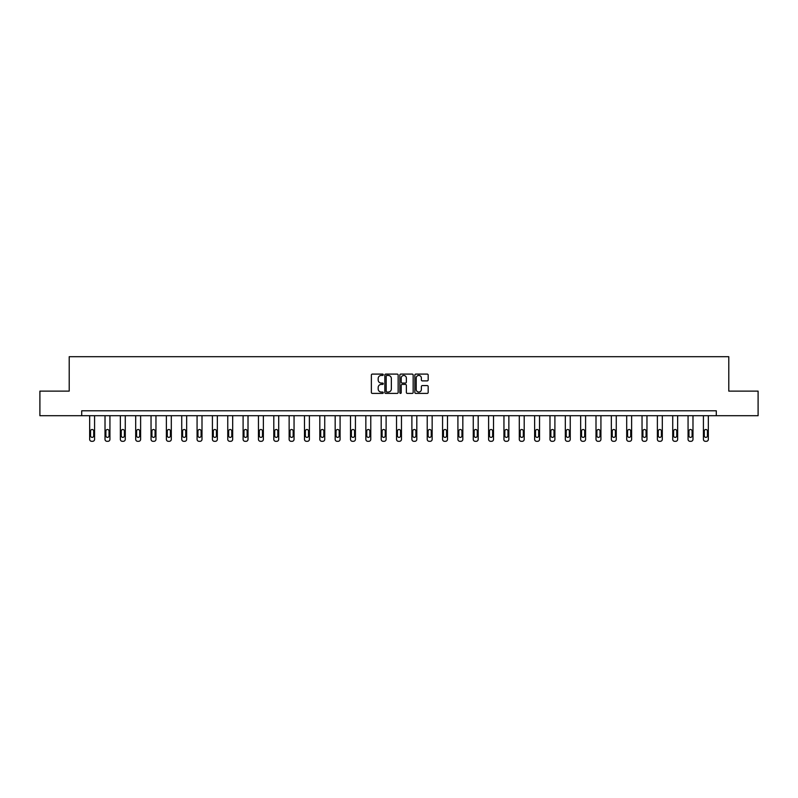 <?xml version="1.0" encoding="UTF-8"?>
<svg xmlns="http://www.w3.org/2000/svg" width="798" height="798" viewBox="0 0 798 798"><rect width="100%" height="100%" fill="white"/><g stroke="black" fill="none" stroke-linecap="round" stroke-linejoin="round"><path stroke-width="1.2" d="M383.259 374.771A0.678 0.678 0 0 0 382.591 374.092L372.327 374.092A0.968 0.968 0 0 0 371.369 375.06L371.369 392.436A0.968 0.968 0 0 0 372.327 393.404L382.591 393.404A0.678 0.678 0 0 0 383.259 392.726A0.678 0.678 0 0 0 382.591 392.047L381.264 392.047A3.092 3.092 0 0 1 378.172 388.955L378.172 387.509A3.092 3.092 0 0 1 381.264 384.417L382.591 384.417A0.678 0.678 0 0 0 383.259 383.748A0.678 0.678 0 0 0 382.591 383.07L381.264 383.07A3.092 3.092 0 0 1 378.172 379.978L378.172 378.531A3.092 3.092 0 0 1 381.264 375.439L382.591 375.439A0.678 0.678 0 0 0 383.259 374.771M427.219 380.895A0.968 0.968 0 0 0 428.177 379.928L428.177 375.06A0.968 0.968 0 0 0 427.219 374.092L415.818 374.092A0.968 0.968 0 0 0 414.86 375.06L414.86 392.436A0.968 0.968 0 0 0 415.818 393.404L427.219 393.404A0.968 0.968 0 0 0 428.177 392.436L428.177 386.541A0.968 0.968 0 0 0 427.219 385.584L422.341 385.584A0.968 0.968 0 0 0 421.374 386.541L421.374 389.464A2.584 2.584 0 0 1 418.79 392.047A2.584 2.584 0 0 1 416.207 389.464L416.207 378.023A2.584 2.584 0 0 1 418.79 375.439A2.584 2.584 0 0 1 421.374 378.023L421.374 379.928A0.968 0.968 0 0 0 422.341 380.895L427.219 380.895M81.705 415.708L39.9 415.708L39.9 391.12L69.207 391.12L69.207 356.696L728.793 356.696L728.793 391.12L758.1 391.12L758.1 415.708L716.295 415.708L716.295 410.79L81.705 410.79L81.705 415.708L716.295 415.708M398.152 375.06A0.968 0.968 0 0 0 397.195 374.092L385.793 374.092A0.968 0.968 0 0 0 384.836 375.06L384.836 392.436A0.968 0.968 0 0 0 385.793 393.404L397.195 393.404A0.968 0.968 0 0 0 398.152 392.436L398.152 375.06M400.805 374.092L412.207 374.092A0.968 0.968 0 0 1 413.165 375.06L413.165 392.436A0.968 0.968 0 0 1 412.207 393.404L407.329 393.404A0.968 0.968 0 0 1 406.362 392.436L406.362 385.384A0.968 0.968 0 0 0 405.394 384.417L402.162 384.417A0.968 0.968 0 0 0 401.195 385.384L401.195 392.726A0.678 0.678 0 0 1 400.516 393.404A0.678 0.678 0 0 1 399.848 392.726L399.848 375.06A0.968 0.968 0 0 1 400.805 374.092M386.86 375.439A0.678 0.678 0 0 0 386.182 376.117L386.182 391.369A0.678 0.678 0 0 0 386.86 392.047L388.257 392.047A3.092 3.092 0 0 0 391.349 388.955L391.349 378.531A3.092 3.092 0 0 0 388.257 375.439L386.86 375.439M406.362 378.072A2.584 2.584 0 0 0 403.778 375.489A2.584 2.584 0 0 0 401.195 378.072L401.195 382.102A0.968 0.968 0 0 0 402.162 383.07L405.394 383.07A0.968 0.968 0 0 0 406.362 382.102L406.362 378.072M94.583 415.708L94.583 439.339A1.965 1.965 0 0 1 92.618 441.304L91.64 441.304A1.965 1.965 0 0 1 89.665 439.339L89.665 415.708M93.705 435.798L93.705 431.07A1.576 1.576 0 0 0 92.129 429.504A1.576 1.576 0 0 0 90.553 431.07L90.553 435.798A1.576 1.576 0 0 0 92.129 437.374A1.576 1.576 0 0 0 93.705 435.798M109.934 415.708L109.934 439.339A1.965 1.965 0 0 1 107.959 441.304L106.982 441.304A1.965 1.965 0 0 1 105.017 439.339L105.017 415.708M109.047 435.798L109.047 431.07A1.576 1.576 0 0 0 107.471 429.504A1.576 1.576 0 0 0 105.895 431.07L105.895 435.798A1.576 1.576 0 0 0 107.471 437.374A1.576 1.576 0 0 0 109.047 435.798M125.276 415.708L125.276 439.339A1.965 1.965 0 0 1 123.311 441.304L122.323 441.304A1.965 1.965 0 0 1 120.358 439.339L120.358 415.708M124.388 435.798L124.388 431.07A1.576 1.576 0 0 0 122.812 429.504A1.576 1.576 0 0 0 121.236 431.07L121.236 435.798A1.576 1.576 0 0 0 122.812 437.374A1.576 1.576 0 0 0 124.388 435.798M140.618 415.708L140.618 439.339A1.965 1.965 0 0 1 138.653 441.304L137.665 441.304A1.965 1.965 0 0 1 135.7 439.339L135.7 415.708M139.73 435.798L139.73 431.07A1.576 1.576 0 0 0 138.154 429.504A1.576 1.576 0 0 0 136.588 431.07L136.588 435.798A1.576 1.576 0 0 0 138.154 437.374A1.576 1.576 0 0 0 139.73 435.798M155.959 415.708L155.959 439.339A1.965 1.965 0 0 1 153.994 441.304L153.007 441.304A1.965 1.965 0 0 1 151.041 439.339L151.041 415.708M155.071 435.798L155.071 431.07A1.576 1.576 0 0 0 153.505 429.504A1.576 1.576 0 0 0 151.929 431.07L151.929 435.798A1.576 1.576 0 0 0 153.505 437.374A1.576 1.576 0 0 0 155.071 435.798M171.301 415.708L171.301 439.339A1.965 1.965 0 0 1 169.336 441.304L168.358 441.304A1.965 1.965 0 0 1 166.383 439.339L166.383 415.708M170.423 435.798L170.423 431.07A1.576 1.576 0 0 0 168.847 429.504A1.576 1.576 0 0 0 167.271 431.07L167.271 435.798A1.576 1.576 0 0 0 168.847 437.374A1.576 1.576 0 0 0 170.423 435.798M186.652 415.708L186.652 439.339A1.965 1.965 0 0 1 184.677 441.304L183.7 441.304A1.965 1.965 0 0 1 181.735 439.339L181.735 415.708M185.764 435.798L185.764 431.07A1.576 1.576 0 0 0 184.188 429.504A1.576 1.576 0 0 0 182.612 431.07L182.612 435.798A1.576 1.576 0 0 0 184.188 437.374A1.576 1.576 0 0 0 185.764 435.798M201.994 415.708L201.994 439.339A1.965 1.965 0 0 1 200.029 441.304L199.041 441.304A1.965 1.965 0 0 1 197.076 439.339L197.076 415.708M201.106 435.798L201.106 431.07A1.576 1.576 0 0 0 199.53 429.504A1.576 1.576 0 0 0 197.964 431.07L197.964 435.798A1.576 1.576 0 0 0 199.53 437.374A1.576 1.576 0 0 0 201.106 435.798M217.335 415.708L217.335 439.339A1.965 1.965 0 0 1 215.37 441.304L214.383 441.304A1.965 1.965 0 0 1 212.418 439.339L212.418 415.708M216.448 435.798L216.448 431.07A1.576 1.576 0 0 0 214.871 429.504A1.576 1.576 0 0 0 213.305 431.07L213.305 435.798A1.576 1.576 0 0 0 214.871 437.374A1.576 1.576 0 0 0 216.448 435.798M232.677 415.708L232.677 439.339A1.965 1.965 0 0 1 230.712 441.304L229.724 441.304A1.965 1.965 0 0 1 227.759 439.339L227.759 415.708M231.789 435.798L231.789 431.07A1.576 1.576 0 0 0 230.223 429.504A1.576 1.576 0 0 0 228.647 431.07L228.647 435.798A1.576 1.576 0 0 0 230.223 437.374A1.576 1.576 0 0 0 231.789 435.798M248.018 415.708L248.018 439.339A1.965 1.965 0 0 1 246.053 441.304L245.076 441.304A1.965 1.965 0 0 1 243.101 439.339L243.101 415.708M247.141 435.798L247.141 431.07A1.576 1.576 0 0 0 245.565 429.504A1.576 1.576 0 0 0 243.989 431.07L243.989 435.798A1.576 1.576 0 0 0 245.565 437.374A1.576 1.576 0 0 0 247.141 435.798M263.37 415.708L263.37 439.339A1.965 1.965 0 0 1 261.395 441.304L260.417 441.304A1.965 1.965 0 0 1 258.452 439.339L258.452 415.708M262.482 435.798L262.482 431.07A1.576 1.576 0 0 0 260.906 429.504A1.576 1.576 0 0 0 259.33 431.07L259.33 435.798A1.576 1.576 0 0 0 260.906 437.374A1.576 1.576 0 0 0 262.482 435.798M278.711 415.708L278.711 439.339A1.965 1.965 0 0 1 276.746 441.304L275.759 441.304A1.965 1.965 0 0 1 273.794 439.339L273.794 415.708M277.824 435.798L277.824 431.07A1.576 1.576 0 0 0 276.248 429.504A1.576 1.576 0 0 0 274.682 431.07L274.682 435.798A1.576 1.576 0 0 0 276.248 437.374A1.576 1.576 0 0 0 277.824 435.798M294.053 415.708L294.053 439.339A1.965 1.965 0 0 1 292.088 441.304L291.1 441.304A1.965 1.965 0 0 1 289.135 439.339L289.135 415.708M293.165 435.798L293.165 431.07A1.576 1.576 0 0 0 291.599 429.504A1.576 1.576 0 0 0 290.023 431.07L290.023 435.798A1.576 1.576 0 0 0 291.599 437.374A1.576 1.576 0 0 0 293.165 435.798M309.395 415.708L309.395 439.339A1.965 1.965 0 0 1 307.43 441.304L306.442 441.304A1.965 1.965 0 0 1 304.477 439.339L304.477 415.708M308.517 435.798L308.517 431.07A1.576 1.576 0 0 0 306.941 429.504A1.576 1.576 0 0 0 305.365 431.07L305.365 435.798A1.576 1.576 0 0 0 306.941 437.374A1.576 1.576 0 0 0 308.517 435.798M324.736 415.708L324.736 439.339A1.965 1.965 0 0 1 322.771 441.304L321.794 441.304A1.965 1.965 0 0 1 319.818 439.339L319.818 415.708M323.858 435.798L323.858 431.07A1.576 1.576 0 0 0 322.282 429.504A1.576 1.576 0 0 0 320.706 431.07L320.706 435.798A1.576 1.576 0 0 0 322.282 437.374A1.576 1.576 0 0 0 323.858 435.798M340.088 415.708L340.088 439.339A1.965 1.965 0 0 1 338.113 441.304L337.135 441.304A1.965 1.965 0 0 1 335.17 439.339L335.17 415.708M339.2 435.798L339.2 431.07A1.576 1.576 0 0 0 337.624 429.504A1.576 1.576 0 0 0 336.048 431.07L336.048 435.798A1.576 1.576 0 0 0 337.624 437.374A1.576 1.576 0 0 0 339.2 435.798M355.429 415.708L355.429 439.339A1.965 1.965 0 0 1 353.464 441.304L352.477 441.304A1.965 1.965 0 0 1 350.512 439.339L350.512 415.708M354.541 435.798L354.541 431.07A1.576 1.576 0 0 0 352.965 429.504A1.576 1.576 0 0 0 351.399 431.07L351.399 435.798A1.576 1.576 0 0 0 352.965 437.374A1.576 1.576 0 0 0 354.541 435.798M370.771 415.708L370.771 439.339A1.965 1.965 0 0 1 368.806 441.304L367.818 441.304A1.965 1.965 0 0 1 365.853 439.339L365.853 415.708M369.883 435.798L369.883 431.07A1.576 1.576 0 0 0 368.317 429.504A1.576 1.576 0 0 0 366.741 431.07L366.741 435.798A1.576 1.576 0 0 0 368.317 437.374A1.576 1.576 0 0 0 369.883 435.798M386.112 415.708L386.112 439.339A1.965 1.965 0 0 1 384.147 441.304L383.16 441.304A1.965 1.965 0 0 1 381.195 439.339L381.195 415.708M385.235 435.798L385.235 431.07A1.576 1.576 0 0 0 383.658 429.504A1.576 1.576 0 0 0 382.082 431.07L382.082 435.798A1.576 1.576 0 0 0 383.658 437.374A1.576 1.576 0 0 0 385.235 435.798M401.464 415.708L401.464 439.339A1.965 1.965 0 0 1 399.489 441.304L398.511 441.304A1.965 1.965 0 0 1 396.536 439.339L396.536 415.708M400.576 435.798L400.576 431.07A1.576 1.576 0 0 0 399 429.504A1.576 1.576 0 0 0 397.424 431.07L397.424 435.798A1.576 1.576 0 0 0 399 437.374A1.576 1.576 0 0 0 400.576 435.798M416.805 415.708L416.805 439.339A1.965 1.965 0 0 1 414.84 441.304L413.853 441.304A1.965 1.965 0 0 1 411.888 439.339L411.888 415.708M415.918 435.798L415.918 431.07A1.576 1.576 0 0 0 414.342 429.504A1.576 1.576 0 0 0 412.766 431.07L412.766 435.798A1.576 1.576 0 0 0 414.342 437.374A1.576 1.576 0 0 0 415.918 435.798M432.147 415.708L432.147 439.339A1.965 1.965 0 0 1 430.182 441.304L429.194 441.304A1.965 1.965 0 0 1 427.229 439.339L427.229 415.708M431.259 435.798L431.259 431.07A1.576 1.576 0 0 0 429.683 429.504A1.576 1.576 0 0 0 428.117 431.07L428.117 435.798A1.576 1.576 0 0 0 429.683 437.374A1.576 1.576 0 0 0 431.259 435.798M447.488 415.708L447.488 439.339A1.965 1.965 0 0 1 445.523 441.304L444.536 441.304A1.965 1.965 0 0 1 442.571 439.339L442.571 415.708M446.601 435.798L446.601 431.07A1.576 1.576 0 0 0 445.035 429.504A1.576 1.576 0 0 0 443.459 431.07L443.459 435.798A1.576 1.576 0 0 0 445.035 437.374A1.576 1.576 0 0 0 446.601 435.798M462.83 415.708L462.83 439.339A1.965 1.965 0 0 1 460.865 441.304L459.887 441.304A1.965 1.965 0 0 1 457.912 439.339L457.912 415.708M461.952 435.798L461.952 431.07A1.576 1.576 0 0 0 460.376 429.504A1.576 1.576 0 0 0 458.8 431.07L458.8 435.798A1.576 1.576 0 0 0 460.376 437.374A1.576 1.576 0 0 0 461.952 435.798M478.182 415.708L478.182 439.339A1.965 1.965 0 0 1 476.207 441.304L475.229 441.304A1.965 1.965 0 0 1 473.264 439.339L473.264 415.708M477.294 435.798L477.294 431.07A1.576 1.576 0 0 0 475.718 429.504A1.576 1.576 0 0 0 474.142 431.07L474.142 435.798A1.576 1.576 0 0 0 475.718 437.374A1.576 1.576 0 0 0 477.294 435.798M493.523 415.708L493.523 439.339A1.965 1.965 0 0 1 491.558 441.304L490.571 441.304A1.965 1.965 0 0 1 488.605 439.339L488.605 415.708M492.635 435.798L492.635 431.07A1.576 1.576 0 0 0 491.059 429.504A1.576 1.576 0 0 0 489.483 431.07L489.483 435.798A1.576 1.576 0 0 0 491.059 437.374A1.576 1.576 0 0 0 492.635 435.798M508.865 415.708L508.865 439.339A1.965 1.965 0 0 1 506.9 441.304L505.912 441.304A1.965 1.965 0 0 1 503.947 439.339L503.947 415.708M507.977 435.798L507.977 431.07A1.576 1.576 0 0 0 506.401 429.504A1.576 1.576 0 0 0 504.835 431.07L504.835 435.798A1.576 1.576 0 0 0 506.401 437.374A1.576 1.576 0 0 0 507.977 435.798M524.206 415.708L524.206 439.339A1.965 1.965 0 0 1 522.241 441.304L521.254 441.304A1.965 1.965 0 0 1 519.289 439.339L519.289 415.708M523.318 435.798L523.318 431.07A1.576 1.576 0 0 0 521.752 429.504A1.576 1.576 0 0 0 520.176 431.07L520.176 435.798A1.576 1.576 0 0 0 521.752 437.374A1.576 1.576 0 0 0 523.318 435.798M539.548 415.708L539.548 439.339A1.965 1.965 0 0 1 537.583 441.304L536.605 441.304A1.965 1.965 0 0 1 534.63 439.339L534.63 415.708M538.67 435.798L538.67 431.07A1.576 1.576 0 0 0 537.094 429.504A1.576 1.576 0 0 0 535.518 431.07L535.518 435.798A1.576 1.576 0 0 0 537.094 437.374A1.576 1.576 0 0 0 538.67 435.798M554.899 415.708L554.899 439.339A1.965 1.965 0 0 1 552.924 441.304L551.947 441.304A1.965 1.965 0 0 1 549.982 439.339L549.982 415.708M554.011 435.798L554.011 431.07A1.576 1.576 0 0 0 552.435 429.504A1.576 1.576 0 0 0 550.859 431.07L550.859 435.798A1.576 1.576 0 0 0 552.435 437.374A1.576 1.576 0 0 0 554.011 435.798M570.241 415.708L570.241 439.339A1.965 1.965 0 0 1 568.276 441.304L567.288 441.304A1.965 1.965 0 0 1 565.323 439.339L565.323 415.708M569.353 435.798L569.353 431.07A1.576 1.576 0 0 0 567.777 429.504A1.576 1.576 0 0 0 566.211 431.07L566.211 435.798A1.576 1.576 0 0 0 567.777 437.374A1.576 1.576 0 0 0 569.353 435.798M585.582 415.708L585.582 439.339A1.965 1.965 0 0 1 583.617 441.304L582.63 441.304A1.965 1.965 0 0 1 580.665 439.339L580.665 415.708M584.695 435.798L584.695 431.07A1.576 1.576 0 0 0 583.129 429.504A1.576 1.576 0 0 0 581.552 431.07L581.552 435.798A1.576 1.576 0 0 0 583.129 437.374A1.576 1.576 0 0 0 584.695 435.798M600.924 415.708L600.924 439.339A1.965 1.965 0 0 1 598.959 441.304L597.971 441.304A1.965 1.965 0 0 1 596.006 439.339L596.006 415.708M600.036 435.798L600.036 431.07A1.576 1.576 0 0 0 598.47 429.504A1.576 1.576 0 0 0 596.894 431.07L596.894 435.798A1.576 1.576 0 0 0 598.47 437.374A1.576 1.576 0 0 0 600.036 435.798M616.265 415.708L616.265 439.339A1.965 1.965 0 0 1 614.3 441.304L613.323 441.304A1.965 1.965 0 0 1 611.348 439.339L611.348 415.708M615.388 435.798L615.388 431.07A1.576 1.576 0 0 0 613.812 429.504A1.576 1.576 0 0 0 612.236 431.07L612.236 435.798A1.576 1.576 0 0 0 613.812 437.374A1.576 1.576 0 0 0 615.388 435.798M631.617 415.708L631.617 439.339A1.965 1.965 0 0 1 629.642 441.304L628.664 441.304A1.965 1.965 0 0 1 626.699 439.339L626.699 415.708M630.729 435.798L630.729 431.07A1.576 1.576 0 0 0 629.153 429.504A1.576 1.576 0 0 0 627.577 431.07L627.577 435.798A1.576 1.576 0 0 0 629.153 437.374A1.576 1.576 0 0 0 630.729 435.798M646.959 415.708L646.959 439.339A1.965 1.965 0 0 1 644.993 441.304L644.006 441.304A1.965 1.965 0 0 1 642.041 439.339L642.041 415.708M646.071 435.798L646.071 431.07A1.576 1.576 0 0 0 644.495 429.504A1.576 1.576 0 0 0 642.929 431.07L642.929 435.798A1.576 1.576 0 0 0 644.495 437.374A1.576 1.576 0 0 0 646.071 435.798M662.3 415.708L662.3 439.339A1.965 1.965 0 0 1 660.335 441.304L659.348 441.304A1.965 1.965 0 0 1 657.382 439.339L657.382 415.708M661.412 435.798L661.412 431.07A1.576 1.576 0 0 0 659.846 429.504A1.576 1.576 0 0 0 658.27 431.07L658.27 435.798A1.576 1.576 0 0 0 659.846 437.374A1.576 1.576 0 0 0 661.412 435.798M677.642 415.708L677.642 439.339A1.965 1.965 0 0 1 675.677 441.304L674.689 441.304A1.965 1.965 0 0 1 672.724 439.339L672.724 415.708M676.764 435.798L676.764 431.07A1.576 1.576 0 0 0 675.188 429.504A1.576 1.576 0 0 0 673.612 431.07L673.612 435.798A1.576 1.576 0 0 0 675.188 437.374A1.576 1.576 0 0 0 676.764 435.798M692.983 415.708L692.983 439.339A1.965 1.965 0 0 1 691.018 441.304L690.041 441.304A1.965 1.965 0 0 1 688.066 439.339L688.066 415.708M692.105 435.798L692.105 431.07A1.576 1.576 0 0 0 690.529 429.504A1.576 1.576 0 0 0 688.953 431.07L688.953 435.798A1.576 1.576 0 0 0 690.529 437.374A1.576 1.576 0 0 0 692.105 435.798M708.335 415.708L708.335 439.339A1.965 1.965 0 0 1 706.36 441.304L705.382 441.304A1.965 1.965 0 0 1 703.417 439.339L703.417 415.708M707.447 435.798L707.447 431.07A1.576 1.576 0 0 0 705.871 429.504A1.576 1.576 0 0 0 704.295 431.07L704.295 435.798A1.576 1.576 0 0 0 705.871 437.374A1.576 1.576 0 0 0 707.447 435.798"/></g></svg>
